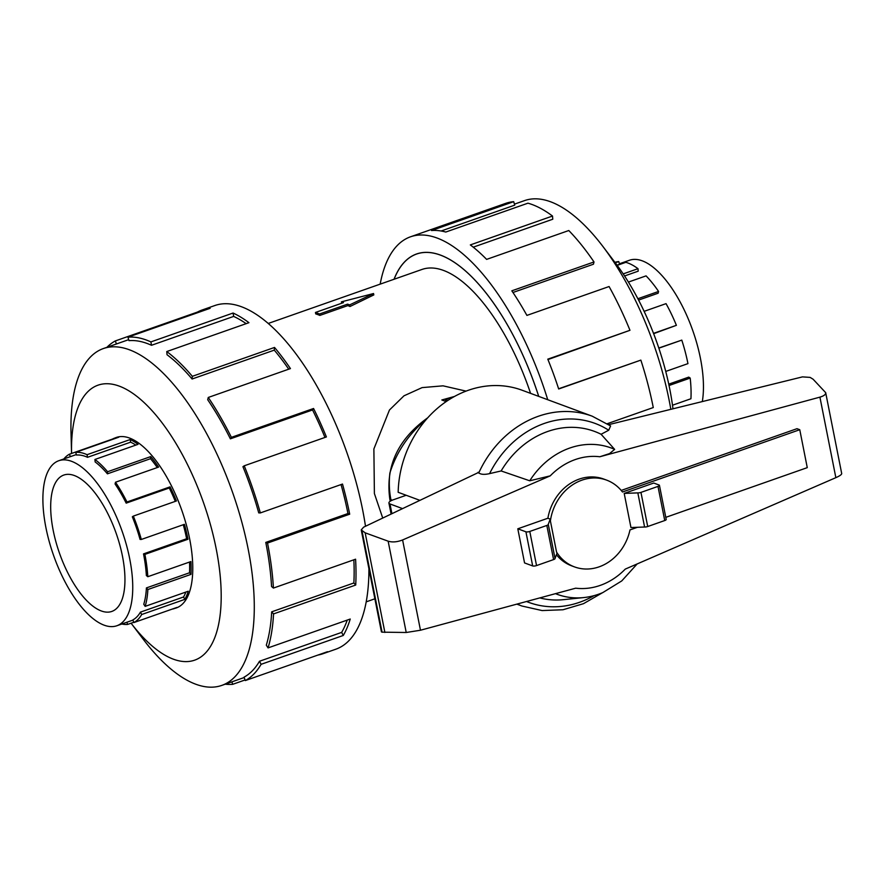 <?xml version="1.0" encoding="UTF-8"?>
<svg xmlns="http://www.w3.org/2000/svg" width="886" height="886" viewBox="0 0 886 886"><rect width="100%" height="100%" fill="white"/><g stroke="black" fill="none" stroke-linecap="round" stroke-linejoin="round"><path stroke-width="1.33" d="M538.71 396.374A163.899 68.122 -109.4 0 0 416.653 254.016A163.899 68.122 -109.4 0 0 394.093 279.256M382.73 518.055L374.39 493.557L373.881 448.947L389.452 410.008L403.972 395.82L422.09 387.614L443.044 385.831L466.047 391.114M390.239 501.232L389.84 499.272C385.288 466.368 397.925 439.201 427.75 417.782M446.179 401.591L441.837 399.974L454.485 396.463M319.569 313.976L347.589 304.142L349.649 304.895L373.549 293.532L373.814 294.916L349.97 306.512A147.563 61.333 -109.4 0 0 347.877 305.581L319.857 315.416A147.563 61.333 -109.4 0 0 315.737 313.899L315.46 312.459L319.569 313.976L319.857 315.416M530.57 393.362A147.563 61.333 -109.4 0 0 422.068 269.422L268.369 323.412M122.434 556.065A72.287 30.046 70.6 0 1 111.78 611.451A72.287 30.046 70.6 0 1 53.204 530.426A72.287 30.046 70.6 0 1 63.858 475.04A72.287 30.046 70.6 0 1 122.434 556.065M45.939 527.735A87.47 36.359 -109.4 0 0 116.808 625.771A87.47 36.359 -109.4 0 0 129.699 558.756A87.47 36.359 -109.4 0 0 126.244 544.281A87.47 36.359 -109.4 0 0 58.83 460.709A87.47 36.359 -109.4 0 0 45.939 527.735M185.861 592.069A87.47 36.359 -109.4 0 1 183.546 596.987L140.442 612.126A87.47 36.359 70.6 0 1 132.867 619.923L133.875 622.57L176.978 607.419A90.306 37.533 70.6 0 1 174.675 608.449A90.306 37.533 70.6 0 1 172.238 609.092M189.538 562.056A87.47 36.359 -109.4 0 1 189.515 572.777L146.411 587.916A87.47 36.359 70.6 0 1 143.776 604.241L145.149 606.367L188.242 591.228A90.306 37.533 70.6 0 1 184.797 599.379L141.694 614.519A90.306 37.533 70.6 0 1 133.875 622.57M141.317 539.463L140.066 539.43A87.47 36.359 70.6 0 0 132.335 516.804L133.332 516.106A90.306 37.533 70.6 0 1 141.317 539.463L184.41 524.324A90.306 37.533 70.6 0 1 187.976 539.253L144.883 554.392L143.521 553.894A87.47 36.359 70.6 0 1 146.356 575.512L147.796 576.708L190.9 561.569A90.306 37.533 70.6 0 1 190.966 574.383L147.862 589.522A90.306 37.533 70.6 0 1 145.149 606.367M144.883 554.392A90.306 37.533 70.6 0 1 147.796 576.708M133.764 622.271L127.595 624.431A90.306 37.533 70.6 0 1 121.836 624.01M619.425 263.784L629.547 260.229A87.47 36.359 70.6 0 1 700.416 358.265A87.47 36.359 70.6 0 1 702.598 372.264A87.47 36.359 70.6 0 1 702.31 401.579M615.272 262.799L618.76 261.569L619.569 264.272L617.044 265.158M623.19 273.896L637.998 268.691L638.208 271.171L624.552 275.967M637.876 298.726L658.575 291.45L658.132 293.211L638.584 300.088M653.514 333.369L676.395 325.328L653.635 333.679M665.729 371.433L687.946 363.625A90.306 37.533 -109.4 0 0 681.788 340.113L658.796 348.021M681.788 340.113L658.852 348.176M676.395 325.328A90.306 37.533 -109.4 0 0 666.039 303.643L644.133 311.34M658.575 291.45A90.306 37.533 -109.4 0 0 646.071 275.878L628.429 282.069M637.998 268.691A90.306 37.533 -109.4 0 0 625.826 262.322L617.188 265.357M618.76 261.569A90.306 37.533 -109.4 0 0 614.939 262.356M175.007 608.328A90.361 37.555 -109.4 0 0 176.303 607.94A90.361 37.555 -109.4 0 0 189.615 538.699A90.361 37.555 -109.4 0 0 116.398 437.429A90.361 37.555 -109.4 0 0 115.158 437.928M248.069 548.633A178.529 74.203 -109.4 0 0 103.429 348.53A178.529 74.203 -109.4 0 0 71.024 433.498L71.567 453.455A145.736 60.58 -109.4 0 1 131.305 392.354A145.736 60.58 -109.4 0 1 216.129 548.523A145.736 60.58 -109.4 0 1 203.426 654.975A145.736 60.58 -109.4 0 1 131.084 623.201L143.344 639.382A178.529 74.203 -109.4 0 0 221.766 685.41A178.529 74.203 -109.4 0 0 248.069 548.633M365.497 526.262A182.173 75.72 -109.4 0 0 362.595 509.649A182.173 75.72 -109.4 0 0 214.999 305.482L202.097 310.011A182.173 75.72 70.6 0 1 210.126 308.306L127.949 337.178A182.173 75.72 70.6 0 1 150.897 341.907L233.073 313.035A182.173 75.72 70.6 0 1 248.944 322.681L166.767 351.554A182.173 75.72 70.6 0 1 192.34 376.317L274.516 347.445A182.173 75.72 70.6 0 1 290.442 368.587L208.265 397.46A182.173 75.72 70.6 0 1 231.39 437.352L313.566 408.49A182.173 75.72 70.6 0 1 326.391 436.942L244.226 465.803A182.173 75.72 70.6 0 1 260.329 512.928L342.505 484.055A182.173 75.72 70.6 0 1 349.693 514.19L267.528 543.052L265.778 542.409L347.954 513.537A178.529 74.203 -109.4 0 0 341.055 484.564M106.918 347.312A182.173 75.72 70.6 0 1 115.291 340.944L197.456 312.071A182.173 75.72 70.6 0 1 202.097 310.011M244.226 465.803L242.941 466.7A178.529 74.203 70.6 0 1 258.734 512.883L260.329 512.928M324.963 437.44A178.529 74.203 -109.4 0 0 312.548 409.952L313.566 408.49M208.265 397.46L207.701 399.719A178.529 74.203 70.6 0 1 230.371 438.825L312.548 409.952M288.736 369.185A178.529 74.203 -109.4 0 0 274.272 350.136L274.516 347.445M166.767 351.554L167.033 354.732A178.529 74.203 70.6 0 1 192.096 379.009L274.272 350.136M246.164 323.656A178.529 74.203 -109.4 0 0 233.66 316.413L233.073 313.035M127.949 337.178L129.002 340.645A178.529 74.203 70.6 0 1 151.495 345.285L233.66 316.413M514.445 204.145L524.59 200.59A178.529 74.203 70.6 0 1 603.012 246.618A178.529 74.203 70.6 0 1 669.229 400.682A178.529 74.203 70.6 0 1 670.835 409.332M603.012 246.618L615.726 263.397A145.736 60.58 70.6 0 1 669.783 389.164A145.736 60.58 70.6 0 1 672.972 408.8M394.037 279.267A163.954 68.144 70.6 0 1 416.63 253.961A163.954 68.144 70.6 0 1 538.732 396.385M445.769 401.436L445.381 399.453A80.969 69.617 -69.7 0 1 453.145 397.216M445.381 399.453L447.939 400.394M426.764 418.879C408.889 433.675 396.596 451.727 389.884 473.024A80.969 69.617 -69.7 0 0 390.914 499.704L392.243 500.202M621.219 490.434L796.99 428.691L799.759 429.71L622.47 491.996A46.271 39.781 110.3 0 0 606.6 480.112A46.271 39.781 110.3 0 0 550.394 520.935L550.228 519.096L547.891 518.221A46.271 39.781 -69.7 0 1 603.831 479.082L606.6 480.112M665.785 517.346L807.268 467.642L799.759 429.71M406.187 495.274L393.273 499.804A8.672 2.569 168.8 0 0 388.921 503.026L391.103 514.068M402.565 508.619L389.984 503.957A8.672 2.569 168.8 0 1 388.921 503.026M555.024 558.479L548.279 524.423A2.891 0.853 168.8 0 1 546.828 525.453L529.784 531.445A2.891 0.853 168.8 0 1 525.919 531.799L517.801 528.798L524.556 562.931L532.674 565.933A2.891 0.853 -11.2 0 0 536.539 565.578L553.584 559.587A2.891 0.853 -11.2 0 0 555.035 558.512A2.891 0.853 -11.2 0 0 555.024 558.479L556.995 553.229L556.563 552.089A46.271 39.781 110.3 0 0 574.46 566.885A46.271 39.781 110.3 0 0 629.99 529.917L637.455 527.292M574.46 566.885L571.692 565.855A46.271 39.781 -69.7 0 1 556.419 554.747M556.563 552.089L550.394 520.935M659.439 485.329A2.891 0.853 168.8 0 0 659.084 485.019L653.735 483.036L624.198 493.413L630.954 527.547L644.587 527.015A2.891 0.853 -11.2 0 0 647.71 526.528L664.744 520.536A2.891 0.853 -11.2 0 0 666.206 519.462L659.439 485.329A2.891 0.853 168.8 0 1 657.988 486.403L640.955 492.394A2.891 0.853 168.8 0 1 637.831 492.882L624.198 493.413M550.228 519.096L548.268 524.346A2.891 0.853 168.8 0 1 548.279 524.379L555.035 558.512M608.715 424.649L802.472 376.882L810.103 377.392L813.126 379.241L825.686 392.664C825.841 394.469 823.914 395.964 819.915 397.138L599.811 456.755L609.546 453.599L614.651 449.379L601.096 434.273L608.715 430.231L610.598 425.945L592.236 416.198L522.12 390.239A101.203 87.027 110.3 0 0 398.157 492.295L419.92 500.357M608.715 430.231A95.422 82.055 110.3 0 0 489.593 473.622L501.133 470.953L529.739 480.788L550.25 475.848L402.598 539.962C397.216 542.055 392.398 542.465 388.146 541.18L365.154 532.818L361.233 529.906L381.434 631.906L382.065 632.161L406.22 632.493L420.473 630.234L575.712 588.182A67.159 57.745 110.3 0 0 625.272 569.1L835.852 477.665C839.751 475.926 841.7 474.553 841.7 473.545L825.686 392.664M361.233 529.906L363.614 527.159L478.219 472.603L478.706 473.046A101.203 87.027 110.3 0 1 592.236 416.198M517.801 528.798L547.891 518.221M637.831 492.882L644.587 527.015M478.13 472.26C480.134 474.575 484.265 474.962 490.523 473.401M365.154 532.818L384.878 632.438M539.795 597.917A87.736 75.443 110.3 0 0 563.529 599.656L583.741 597.574A77.99 67.059 110.3 0 0 602.801 592.59L621.773 580.906L637.167 563.928M614.651 449.379A77.99 67.059 110.3 0 0 529.739 480.788M601.096 434.273A87.736 75.443 110.3 0 0 501.133 470.953M555.489 593.664A77.99 67.059 110.3 0 0 583.741 597.574M607.275 423.707L653.27 407.549A182.173 75.72 -109.4 0 0 640.855 360.115L558.678 388.987A182.173 75.72 -109.4 0 0 547.792 359.162L629.968 330.301L547.958 359.561M558.612 388.788L640.855 360.115M629.968 330.301A182.173 75.72 -109.4 0 0 609.081 286.532L526.904 315.405A182.173 75.72 -109.4 0 0 511.831 290.818L594.008 261.957L593.443 264.216L512.961 292.491M594.008 261.957A182.173 75.72 -109.4 0 0 568.79 230.526L486.613 259.388A182.173 75.72 -109.4 0 0 470.333 244.913L552.51 216.04L552.775 219.23L473.246 247.172M552.51 216.04A182.173 75.72 -109.4 0 0 527.945 203.182L445.78 232.043A182.173 75.72 -109.4 0 0 431.526 230.537L513.692 201.665L514.744 205.142L441.128 231.002M513.692 201.665A182.173 75.72 -109.4 0 0 505.673 203.37L410.595 236.772A182.173 75.72 70.6 0 1 547.736 399.719M380.172 284.14A182.173 75.72 70.6 0 1 410.595 236.772M116.443 343.956L115.291 340.944M197.689 312.68L197.456 312.071M151.495 345.285L150.897 341.907M192.096 379.009L192.34 376.317M230.371 438.825L231.39 437.352M347.954 513.537L349.693 514.19M265.778 542.409A178.529 74.203 70.6 0 1 271.559 586.521L273.42 588.071L355.585 559.199A182.173 75.72 70.6 0 1 355.718 585.037L273.553 613.909L271.681 611.838L353.857 582.977A178.529 74.203 -109.4 0 0 353.846 559.819M353.857 582.977L355.718 585.037M267.528 543.052A182.173 75.72 70.6 0 1 273.42 588.071M271.681 611.838A178.529 74.203 70.6 0 1 266.309 645.163L268.059 647.899L350.236 619.037A182.173 75.72 70.6 0 1 343.281 635.461L261.104 664.323L259.487 661.255L341.664 632.394A178.529 74.203 -109.4 0 0 347.234 620.089M341.664 632.394L343.281 635.461M273.553 613.909A182.173 75.72 70.6 0 1 268.059 647.899M259.487 661.255A178.529 74.203 70.6 0 1 244.027 677.17L245.322 680.57L327.499 651.697A182.173 75.72 70.6 0 1 322.858 653.768A182.173 75.72 70.6 0 1 317.941 655.053M245.09 679.961L232.664 684.335L231.91 681.855M261.104 664.323A182.173 75.72 70.6 0 1 245.322 680.57M232.664 684.335A182.173 75.72 70.6 0 1 225.254 684.18M322.858 653.768L335.761 649.228A182.173 75.72 -109.4 0 0 368.919 568.712M672.496 405.223L690.936 398.744A90.306 37.533 -109.4 0 0 690.194 378.078L688.765 377.115L668.742 384.159M690.194 378.078L669.03 385.51M146.411 587.916L147.862 589.522M140.442 612.126L141.694 614.519M126.931 622.216L127.595 624.431M63.847 458.948A90.306 37.533 70.6 0 1 69.418 454.208L70.359 456.667M87.526 457.309A87.47 36.359 70.6 0 0 76.506 455.039L75.687 452.336A90.306 37.533 70.6 0 1 87.072 454.684L87.526 457.309L130.63 442.169L130.164 439.545A90.306 37.533 70.6 0 1 138.039 444.329L94.935 459.469A90.306 37.533 70.6 0 1 107.605 471.74L107.427 473.833L150.52 458.693L150.709 456.6A90.306 37.533 70.6 0 1 158.605 467.088L115.501 482.228A90.306 37.533 70.6 0 1 126.964 501.997L126.177 503.137L169.27 487.998L170.068 486.857A90.306 37.533 70.6 0 1 176.425 500.967L133.332 516.106M107.427 473.833A87.47 36.359 70.6 0 0 95.145 461.938L94.935 459.469M126.177 503.137A87.47 36.359 70.6 0 0 115.069 483.989L115.501 482.228M126.964 501.997L170.068 486.857M107.605 471.74L150.709 456.6M87.072 454.684L130.164 439.545M112.633 439.367L112.511 439.068A90.306 37.533 70.6 0 1 114.815 438.038A90.306 37.533 70.6 0 1 118.79 437.197L75.687 452.336M69.418 454.208L112.511 439.068M135.835 445.104A87.47 36.359 -109.4 0 0 130.63 442.169M157.276 467.553A87.47 36.359 -109.4 0 0 150.52 458.693M175.306 501.354A87.47 36.359 -109.4 0 0 169.27 487.998M143.521 553.894L186.625 538.754A87.47 36.359 -109.4 0 0 183.291 524.722M186.625 538.754L187.976 539.253M189.515 572.777L190.966 574.383M183.546 596.987L184.797 599.379M349.649 304.895L349.97 306.512M347.589 304.142L347.877 305.581M373.549 293.532L341.42 301.849L341.686 303.245M341.42 301.849L343.469 302.613L315.46 312.459M389.984 503.957L391.911 513.692M532.674 565.933L525.919 531.799M536.539 565.578L529.784 531.445M553.584 559.587L546.828 525.453M657.988 486.403L664.744 520.536M640.955 492.394L647.71 526.528M362.02 530.902L382.065 632.161M388.146 541.18L406.22 632.493M402.598 539.962L420.473 630.234M819.915 397.138L835.852 477.665M517.147 604.053A101.203 87.027 110.3 0 0 521.943 606.024L542.099 610.565L562.998 609.756L583.497 603.676L602.502 592.723M526.528 601.505A95.422 82.055 110.3 0 0 594.052 595.636M599.811 456.755A67.159 57.745 110.3 0 0 550.25 475.848M418.358 253.407L416.653 254.016M132.933 620.111L116.808 625.771M177.543 607.442L174.675 608.449M103.429 348.53L128.703 339.659M516.848 604.13L521.943 606.024M221.766 685.41L244.171 677.546M117.683 437.031L114.815 438.038M76.362 454.551L58.83 460.709M366.184 601.86L374.878 598.803"/></g></svg>
